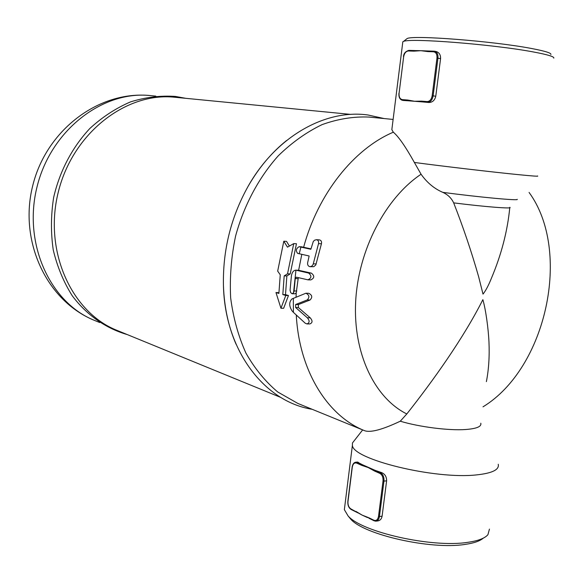 <?xml version="1.0" encoding="UTF-8"?>
<svg xmlns="http://www.w3.org/2000/svg" width="583" height="583" viewBox="0 0 583 583"><rect width="100%" height="100%" fill="white"/><g stroke="black" fill="none" stroke-linecap="round" stroke-linejoin="round"><path stroke-width="0.87" d="M434.014 51.173L428.308 50.991L427.776 51.588L433.533 51.778C436.04 52.23 437.184 54.336 436.966 58.096L432.163 95.758L433.133 95.867L437.942 58.198L436.966 58.096M432.163 95.758C431.427 99.467 429.773 101.406 427.193 101.573L421.494 101.129L421.903 101.872L408.202 100.786L407.794 100.05L402.292 99.62L402.707 100.349L408.202 100.786L403.611 100.48M414.426 50.553L408.923 50.378L408.399 50.969L413.945 51.151L420.897 50.692L428.301 50.991M413.945 51.151L414.477 50.553L420.897 50.692L427.776 51.588M421.494 101.129L414.513 101.26L407.794 100.05M414.892 50.561L408.923 50.378C405.425 51.37 403.611 53.519 403.48 56.843L403.64 56.835C404.332 53.213 405.921 51.26 408.399 50.969M434.626 51.231L435.734 51.428C439.065 52.251 440.682 54.656 440.58 58.643L435.771 96.246C434.75 100.378 432.418 102.462 428.775 102.491L421.903 101.872L427.609 102.324C430.473 102.142 432.316 99.984 433.133 95.867L435.771 96.246M352.321 466.903L352.292 467.121C352.941 463.798 354.406 462.457 356.694 463.113L361.817 465.387L362.393 464.709L375.153 470.364L374.57 471.049L379.876 473.403L380.459 472.718L375.153 470.364L381.625 472.616C384.991 474.037 386.653 476.785 386.609 480.851L382.091 516.225C381.508 519.154 379.919 520.743 377.339 520.983L376.297 521.107M368.66 517.66L368.879 518.207L374.14 520.801L375.751 521.166L374.14 520.801L373.914 520.247L368.66 517.66L362.218 515.161L350.944 508.937C348.765 507.509 347.774 505.031 347.985 501.526L352.292 467.121M361.817 465.387L368.23 467.559L374.57 471.049M368.762 518.112L373.987 520.663M367.611 517.624L362.218 515.161L356.016 511.437M357.335 462.086L362.393 464.709L357.27 462.443L355.586 462.232M348.547 516.487L350.689 519.096C363.69 534.611 430.72 549.915 464.921 544.435C473.782 543.188 479.904 541.09 483.285 538.138M489.436 529.102L487.935 534.677C484.845 538.32 478.096 540.871 467.683 542.343C431.886 548.042 361.533 532.009 348.058 515.897L344.356 509.659L344.815 505.986M354.909 439.83L352.453 442.978L352.409 445.186C351.855 459.127 434.772 479.707 476.748 474.875C492.292 473.214 499.456 469.679 498.246 464.265M402.7 42.741L402.824 41.765L403.472 41.466C409.179 37.764 493.582 44.381 533.591 51.996C547.758 54.642 554.491 56.697 553.784 58.147M550.877 54.503C551.503 53.053 545.039 51.056 531.492 48.491C493.284 41.131 412.786 34.914 407.109 38.565L406.111 39.36M509.768 207.716C507.509 231.021 501.431 254.436 491.535 277.96C488.59 285.32 485.748 290.706 483.008 294.109L478.621 276.663C471.479 251.645 463.164 227.049 453.669 202.869C451.475 198.162 447.853 194.656 442.796 192.354C434.24 188.673 427.004 182.639 421.064 174.237L414.367 162.46C405.411 146.435 398.393 136.349 393.314 132.203L391.842 129.645L392.221 126.598M310.863 249.276L299.13 246.696C296.069 248.511 295.574 250.734 297.636 253.379L309.143 255.988L307.642 262.714C307.401 264.995 308.196 266.322 310.047 266.686L311.81 266.161L313.093 264.536L318.522 243.628C318.945 241.398 318.231 240.087 316.38 239.708L314.514 240.232L313.275 241.537L310.863 249.276M301.571 246.835L310.972 248.868M393.117 119.442L368.879 117.059C353.451 116.418 337.87 118.939 322.129 124.602C306.592 132.071 291.988 142.463 278.31 155.763C258.823 177.538 243.949 205.376 235.59 236.042C231.247 256.797 229.607 277.413 230.657 297.898C233.258 317.852 238.345 336.238 245.909 353.05C254.735 368.602 265.345 381.581 277.741 391.987L297.935 403.48L364.63 430.713C370.569 432.812 382.448 429.642 400.266 421.21L406.81 413.952C432.863 380.983 463.39 338.366 482.87 299.662C485.799 309.77 488.357 328.637 488.962 341.842C489.611 356.213 488.751 369.476 486.39 381.632M298.299 277.668L296.222 292.979L294.874 293.803L292.294 293.752M298.423 270.242L311.395 273.136C314.725 275.861 314.514 278.12 310.768 279.92L308.108 279.847M275.97 292.549L280.948 308.239L285.779 295.472L282.813 294.59L284.191 275.876L287.528 273.828L293.737 243.614L287.477 247.148L283.812 241.224L277.676 271.124L280.255 274.782L278.893 293.424L275.97 292.549L278.914 292.688M283.812 241.224L286.515 241.362L289.408 246.048M293.737 243.614L296.456 243.745L290.203 273.915L286.865 275.956L285.502 294.641L288.468 295.523L283.659 308.269L280.948 308.239M293.409 312.357L305.252 323.237L306.957 323.929C309.704 322.822 309.828 320.781 307.328 317.786L295.661 307.533L295.639 304.53L307.205 299.954C309.799 297.235 309.362 294.991 305.9 293.227L291.974 298.941C288.957 302.038 288.979 306.024 292.061 310.892L293.409 312.357L293.315 298.27M308.589 273.048L295.931 270.155C293.592 270.308 292.083 272.195 291.413 275.81L290.072 290.181L290.625 292.484L291.937 293.708L293.526 292.928L294.109 290.953L295.238 278.594L296.361 277.18L307.962 279.84C311.657 278.033 311.869 275.774 308.589 273.048L311.395 273.136M319.141 239.853L319.251 239.853C321.131 240.232 321.86 241.537 321.437 243.774L315.797 264.974L313.778 266.679L310.178 266.686M308.545 293.285L308.699 293.285C312.218 295.042 312.663 297.279 310.039 300.005L298.358 304.566L298.387 307.562L310.207 317.808C312.75 320.788 312.626 322.829 309.835 323.937L307.132 323.929M287.528 273.828L290.203 273.915M284.191 275.876L286.865 275.956M282.813 294.59L285.502 294.641M285.779 295.472L288.468 295.523M280.751 397.417L117.11 330.423C71.454 312.459 43.477 250.967 58.285 192.12C72.656 133.164 126.096 91.844 174.856 97.259L350.857 114.399M286.581 140.518C271.554 152.564 258.721 167.846 248.081 186.371C230.883 217.291 222.67 250.435 223.449 285.808C224.215 307.132 228.427 326.626 236.086 344.283M400.266 421.21C419.41 426.975 448.735 430.72 465.577 429.518C476.581 428.694 481.66 426.596 480.807 423.222M440.58 58.643L437.942 58.198C438.197 54.263 437.046 51.938 434.473 51.209L433.533 51.778M427.193 101.573L427.609 102.324L428.775 102.491M403.633 56.894L399.071 93.382M402.292 99.62C399.931 99.066 398.859 96.982 399.071 93.353L398.91 93.346C398.714 97.376 399.931 99.708 402.561 100.334L403.859 100.516M399.071 93.353L403.64 56.835M356.694 463.113L357.27 462.443L358.421 462.355M356.089 511.845L351.163 509.484L350.944 508.937M379.876 473.403C382.193 474.795 383.242 477.309 383.031 480.946L383.964 481.092C384.197 477.062 383.031 474.263 380.459 472.718L381.625 472.616M383.031 480.946L378.513 516.37L379.446 516.523L383.964 481.092L386.609 480.851M375.751 521.166C377.726 520.969 378.957 519.424 379.446 516.523L382.091 516.225M378.513 516.37C377.828 519.759 376.297 521.049 373.914 520.247M414.367 162.46C442.737 166.235 491.294 171.941 517.121 174.521C532.57 176.066 539.341 176.54 537.424 175.949M529.072 192.434C571.952 251.054 546.519 368.135 483.008 406.832M299.21 253.773L300.908 247.112M299.334 246.726L302.052 246.857M364.63 430.713C327.58 415.97 299.334 371.116 296.295 315.33M296.055 296.973L296.222 292.979M298.634 270.25L301.797 254.392M303.634 247.236C318.056 193.694 353.99 148.825 393.314 132.203M293.526 292.928L295.945 270.162L298.62 270.25M294.109 290.953L296.798 291.012M296.412 270.242L299.101 270.33M295.238 278.594L297.928 278.667M318.522 243.628L321.437 243.774M313.304 263.837L316.175 263.946M295.661 307.533L298.387 307.562M295.639 304.53L298.358 304.566M307.328 317.786L310.207 317.808M307.205 299.954L310.039 300.005M406.81 413.952C374.563 398.021 352.963 353.152 355.666 301.528C358.326 249.939 385.45 198.052 421.064 174.237M94.818 320.533C46.414 301.105 18.729 240.932 32.706 185.788C46.086 130.49 98.651 90.197 150.531 95.597C102.856 90.278 50.874 130.053 37.035 186.859C22.766 243.556 50.167 302.985 94.818 320.533L99.759 322.552M453.669 202.869C485.158 206.87 513.565 209.064 509.804 207.315M517.208 199.335C519.46 200.931 479.131 197.2 442.796 192.354M428.308 50.991L434.473 51.209M402.561 100.334L403.757 100.502M357.845 512.843L351.163 509.484C348.743 507.946 347.636 505.257 347.84 501.402L352.147 467.005C352.7 463.93 354.019 462.326 356.104 462.188L357.612 462.064M350.689 519.096L348.058 515.897M344.356 509.659L352.409 445.186M407.109 38.565L403.472 41.466M391.842 129.645L402.824 41.765M316.38 239.708L319.251 239.853M299.13 246.696L301.856 246.828M305.9 293.227L308.699 293.285M127.203 334.555C105.822 328.382 86.692 315.031 72.256 295.778C63.576 281.99 57.243 266.715 53.25 249.954C50.736 232.668 50.874 215.171 53.651 197.448C59.67 171.213 72.292 147.229 89.855 128.479C102.331 117.03 115.9 108.161 130.57 101.872C145.553 97.208 160.522 95.401 175.476 96.443L185.722 98.316M248.081 186.371C275.832 136.918 324.986 108.912 368.004 114.989L384.182 118.56M223.449 285.808C224.921 350.106 264.055 401.658 312.167 409.295M150.531 95.597L155.85 96.122M362.662 429.911L352.453 442.978"/></g></svg>
